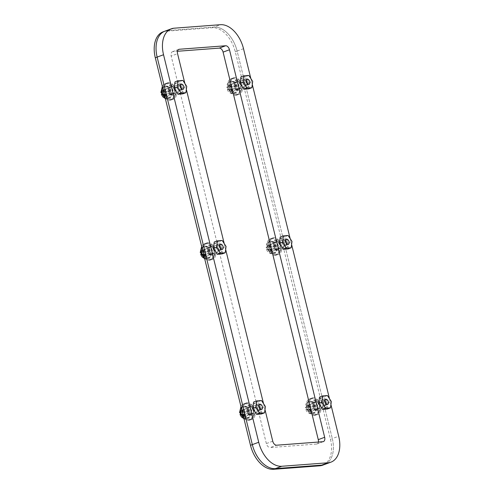 <?xml version="1.0" encoding="UTF-8"?>
<svg xmlns="http://www.w3.org/2000/svg" width="494" height="494" viewBox="0 0 494 494"><rect width="100%" height="100%" fill="white"/><g stroke="black" fill="none" stroke-linecap="round" stroke-linejoin="round"><path stroke-width="0.37" stroke-dasharray="2.47 1.85" d="M237.478 81.609A3.816 2.396 -110.2 0 1 240.739 84.777A3.816 2.396 -110.2 0 1 239.695 88.864A3.816 2.396 -110.2 0 1 239.281 88.957A3.816 2.396 -110.2 0 1 236.021 85.789A3.816 2.396 -110.2 0 1 237.058 81.701A3.816 2.396 -110.2 0 1 237.478 81.609M237.441 89.636A3.816 2.396 69.8 0 0 237.855 89.544A3.816 2.396 69.8 0 0 238.898 85.456A3.816 2.396 69.8 0 0 235.638 82.288A3.816 2.396 69.8 0 0 235.218 82.381A3.816 2.396 69.8 0 0 234.181 86.469A3.816 2.396 69.8 0 0 237.441 89.636M276.794 241.677A3.816 2.396 -110.2 0 1 280.055 244.839A3.816 2.396 -110.2 0 1 279.011 248.933A3.816 2.396 -110.2 0 1 278.597 249.019A3.816 2.396 -110.2 0 1 275.337 245.858A3.816 2.396 -110.2 0 1 276.374 241.764A3.816 2.396 -110.2 0 1 276.794 241.677M276.757 249.698A3.816 2.396 69.8 0 0 277.171 249.612A3.816 2.396 69.8 0 0 278.208 245.518A3.816 2.396 69.8 0 0 274.948 242.356A3.816 2.396 69.8 0 0 274.534 242.443A3.816 2.396 69.8 0 0 273.497 246.537A3.816 2.396 69.8 0 0 276.757 249.698M316.111 401.739A3.816 2.396 -110.2 0 1 319.371 404.907A3.816 2.396 -110.2 0 1 318.327 408.995A3.816 2.396 -110.2 0 1 317.914 409.088A3.816 2.396 -110.2 0 1 314.653 405.92A3.816 2.396 -110.2 0 1 315.691 401.832A3.816 2.396 -110.2 0 1 316.111 401.739M316.074 409.767A3.816 2.396 69.8 0 0 316.487 409.674A3.816 2.396 69.8 0 0 317.525 405.58A3.816 2.396 69.8 0 0 314.264 402.419A3.816 2.396 69.8 0 0 313.851 402.511A3.816 2.396 69.8 0 0 312.813 406.599A3.816 2.396 69.8 0 0 316.074 409.767M171.535 86.592A3.816 2.396 -110.2 0 1 174.796 89.754A3.816 2.396 -110.2 0 1 173.752 93.848A3.816 2.396 -110.2 0 1 173.338 93.934A3.816 2.396 -110.2 0 1 170.078 90.773A3.816 2.396 -110.2 0 1 171.115 86.678A3.816 2.396 -110.2 0 1 171.535 86.592M171.498 94.613A3.816 2.396 69.8 0 0 171.912 94.521A3.816 2.396 69.8 0 0 172.949 90.433A3.816 2.396 69.8 0 0 169.689 87.265A3.816 2.396 69.8 0 0 169.275 87.358A3.816 2.396 69.8 0 0 168.238 91.446A3.816 2.396 69.8 0 0 171.498 94.613M210.852 246.654A3.816 2.396 -110.2 0 1 214.112 249.816A3.816 2.396 -110.2 0 1 213.068 253.91A3.816 2.396 -110.2 0 1 212.655 254.002A3.816 2.396 -110.2 0 1 209.394 250.835A3.816 2.396 -110.2 0 1 210.432 246.747A3.816 2.396 -110.2 0 1 210.852 246.654M210.815 254.676A3.816 2.396 69.8 0 0 211.228 254.589A3.816 2.396 69.8 0 0 212.266 250.495A3.816 2.396 69.8 0 0 209.005 247.333A3.816 2.396 69.8 0 0 208.592 247.42A3.816 2.396 69.8 0 0 207.554 251.514A3.816 2.396 69.8 0 0 210.815 254.676M250.168 406.716A3.816 2.396 -110.2 0 1 253.428 409.884A3.816 2.396 -110.2 0 1 252.385 413.978A3.816 2.396 -110.2 0 1 251.971 414.065A3.816 2.396 -110.2 0 1 248.71 410.903A3.816 2.396 -110.2 0 1 249.748 406.809A3.816 2.396 -110.2 0 1 250.168 406.716M250.125 414.744A3.816 2.396 69.8 0 0 250.544 414.651A3.816 2.396 69.8 0 0 251.582 410.563A3.816 2.396 69.8 0 0 248.321 407.396A3.816 2.396 69.8 0 0 247.908 407.488A3.816 2.396 69.8 0 0 246.87 411.576A3.816 2.396 69.8 0 0 250.125 414.744M163.063 31.844A26.275 16.5 -110.2 0 1 165.935 31.227L212.229 27.732A26.275 16.5 -110.2 0 1 235.274 51.734L330.461 439.259A26.275 16.5 -110.2 0 1 322.699 465.187M174.172 28.195L167.775 30.548L214.069 27.053A26.275 16.5 -110.2 0 1 237.12 51.055L332.301 438.579A26.275 16.5 -110.2 0 1 324.539 464.508A26.275 16.5 69.8 0 0 332.301 438.579L338.699 436.227M247.543 410.656A5.483 3.446 69.8 0 0 252.947 415.54A5.483 3.446 69.8 0 0 254.571 410.125A5.483 3.446 69.8 0 0 249.161 405.247A5.483 3.446 69.8 0 0 247.543 410.656M253.941 408.303A5.483 3.446 69.8 0 0 259.344 413.182A5.483 3.446 69.8 0 0 260.968 407.772A5.483 3.446 69.8 0 0 255.559 402.894A5.483 3.446 69.8 0 0 253.941 408.303M208.227 250.594A5.483 3.446 69.8 0 0 213.636 255.472A5.483 3.446 69.8 0 0 215.254 250.063A5.483 3.446 69.8 0 0 209.845 245.185A5.483 3.446 69.8 0 0 208.227 250.594M214.624 248.241A5.483 3.446 69.8 0 0 220.028 253.119A5.483 3.446 69.8 0 0 221.652 247.71A5.483 3.446 69.8 0 0 216.242 242.832A5.483 3.446 69.8 0 0 214.624 248.241M274.17 245.617A5.483 3.446 69.8 0 0 279.579 250.495A5.483 3.446 69.8 0 0 281.197 245.086A5.483 3.446 69.8 0 0 275.788 240.208A5.483 3.446 69.8 0 0 274.17 245.617M280.567 243.258A5.483 3.446 69.8 0 0 285.97 248.142A5.483 3.446 69.8 0 0 287.594 242.733A5.483 3.446 69.8 0 0 282.185 237.849A5.483 3.446 69.8 0 0 280.567 243.258M313.486 405.679A5.483 3.446 69.8 0 0 318.896 410.557A5.483 3.446 69.8 0 0 320.513 405.148A5.483 3.446 69.8 0 0 315.104 400.27A5.483 3.446 69.8 0 0 313.486 405.679M319.884 403.326A5.483 3.446 69.8 0 0 325.287 408.205A5.483 3.446 69.8 0 0 326.911 402.795A5.483 3.446 69.8 0 0 321.501 397.917A5.483 3.446 69.8 0 0 319.884 403.326M234.854 85.548A5.483 3.446 69.8 0 0 240.263 90.427A5.483 3.446 69.8 0 0 241.881 85.017A5.483 3.446 69.8 0 0 236.472 80.139A5.483 3.446 69.8 0 0 234.854 85.548M241.251 83.196A5.483 3.446 69.8 0 0 246.654 88.074A5.483 3.446 69.8 0 0 248.278 82.665A5.483 3.446 69.8 0 0 242.869 77.786A5.483 3.446 69.8 0 0 241.251 83.196M168.911 90.526A5.483 3.446 69.8 0 0 174.32 95.41A5.483 3.446 69.8 0 0 175.938 90.001A5.483 3.446 69.8 0 0 170.529 85.116A5.483 3.446 69.8 0 0 168.911 90.526M175.308 88.173A5.483 3.446 69.8 0 0 180.711 93.051A5.483 3.446 69.8 0 0 182.335 87.642A5.483 3.446 69.8 0 0 176.926 82.764A5.483 3.446 69.8 0 0 175.308 88.173M184.904 83.529L186.343 89.395M224.22 243.598L225.659 249.464M263.537 403.66L264.975 409.526M250.847 78.552L252.286 84.418M290.163 238.614L291.602 244.481M329.479 398.683L330.918 404.549M178.433 49.591L172.949 51.611L177.476 51.271M322.897 441.71L316.5 444.063A4.378 2.748 69.8 0 0 316.975 443.964A4.378 2.748 69.8 0 0 318.364 442.056M316.5 444.063L270.199 447.564L276.597 445.205M272.756 441.204L266.359 443.563A4.378 2.748 69.8 0 0 270.199 447.564M266.359 443.563L171.177 56.032L177.568 53.679M172.949 51.611A4.378 2.748 69.8 0 0 172.468 51.716A4.378 2.748 69.8 0 0 171.177 56.032M164.91 31.165A26.275 16.5 69.8 0 1 167.775 30.548L214.069 27.053L220.466 24.7M235.274 51.734L237.12 51.055L332.301 438.579L330.461 439.259M243.511 48.702L237.12 51.055A26.275 16.5 69.8 0 0 214.069 27.053L212.229 27.732M234.539 90.322A3.458 2.174 69.8 0 0 234.916 90.241A3.458 2.174 69.8 0 0 235.86 86.536A3.458 2.174 69.8 0 0 232.909 83.671A3.458 2.174 69.8 0 0 232.526 83.752A3.458 2.174 69.8 0 0 231.587 87.457A3.458 2.174 69.8 0 0 234.539 90.322M237.355 89.291A3.458 2.174 69.8 0 0 237.731 89.21A3.458 2.174 69.8 0 0 238.676 85.499A3.458 2.174 69.8 0 0 235.718 82.634A3.458 2.174 69.8 0 0 235.342 82.714A3.458 2.174 69.8 0 0 234.403 86.419A3.458 2.174 69.8 0 0 237.355 89.291M238.583 94.286A8.651 5.434 -110.2 0 1 231.192 87.111A8.651 5.434 -110.2 0 1 233.551 77.842A8.651 5.434 -110.2 0 1 234.496 77.638A8.651 5.434 -110.2 0 1 241.881 84.807A8.651 5.434 -110.2 0 1 239.528 94.082A8.651 5.434 -110.2 0 1 238.583 94.286M233.125 78.145A8.651 5.434 69.8 0 0 232.18 78.342A8.651 5.434 69.8 0 0 229.827 87.617A8.651 5.434 69.8 0 0 237.213 94.786A8.651 5.434 69.8 0 0 238.157 94.582A8.651 5.434 69.8 0 0 240.51 85.314A8.651 5.434 69.8 0 0 233.125 78.145M237.139 94.817A8.651 5.434 -110.2 0 1 229.747 87.648A8.651 5.434 -110.2 0 1 232.106 78.373A8.651 5.434 -110.2 0 1 233.044 78.169A8.651 5.434 -110.2 0 1 240.436 85.338A8.651 5.434 -110.2 0 1 238.083 94.613A8.651 5.434 -110.2 0 1 237.139 94.817M235.768 95.317A8.651 5.434 -110.2 0 1 228.382 88.148A8.651 5.434 -110.2 0 1 230.735 78.879A8.651 5.434 -110.2 0 1 231.68 78.676A8.651 5.434 -110.2 0 1 239.065 85.845A8.651 5.434 -110.2 0 1 236.712 95.12A8.651 5.434 -110.2 0 1 235.768 95.317M233.149 78.243A8.546 5.366 69.8 0 0 232.217 78.441A8.546 5.366 69.8 0 0 229.889 87.605A8.546 5.366 69.8 0 0 237.188 94.687A8.546 5.366 69.8 0 0 238.12 94.484A8.546 5.366 69.8 0 0 240.448 85.326A8.546 5.366 69.8 0 0 233.149 78.243M233.069 78.268A8.546 5.366 69.8 0 0 232.137 78.472A8.546 5.366 69.8 0 0 229.815 87.629A8.546 5.366 69.8 0 0 237.114 94.718A8.546 5.366 69.8 0 0 238.046 94.515A8.546 5.366 69.8 0 0 240.368 85.357A8.546 5.366 69.8 0 0 233.069 78.268M273.855 250.39A3.458 2.174 69.8 0 0 274.232 250.31A3.458 2.174 69.8 0 0 275.177 246.599A3.458 2.174 69.8 0 0 272.219 243.733A3.458 2.174 69.8 0 0 271.842 243.814A3.458 2.174 69.8 0 0 270.903 247.525A3.458 2.174 69.8 0 0 273.855 250.39M276.671 249.353A3.458 2.174 69.8 0 0 277.048 249.272A3.458 2.174 69.8 0 0 277.992 245.567A3.458 2.174 69.8 0 0 275.034 242.696A3.458 2.174 69.8 0 0 274.658 242.782A3.458 2.174 69.8 0 0 273.719 246.487A3.458 2.174 69.8 0 0 276.671 249.353M277.9 254.348A8.651 5.434 -110.2 0 1 270.508 247.179A8.651 5.434 -110.2 0 1 272.867 237.904A8.651 5.434 -110.2 0 1 273.806 237.7A8.651 5.434 -110.2 0 1 281.197 244.876A8.651 5.434 -110.2 0 1 278.838 254.144A8.651 5.434 -110.2 0 1 277.9 254.348M272.441 238.207A8.651 5.434 69.8 0 0 271.496 238.411A8.651 5.434 69.8 0 0 269.144 247.685A8.651 5.434 69.8 0 0 276.529 254.855A8.651 5.434 69.8 0 0 277.474 254.651A8.651 5.434 69.8 0 0 279.826 245.376A8.651 5.434 69.8 0 0 272.441 238.207M276.455 254.879A8.651 5.434 -110.2 0 1 269.063 247.71A8.651 5.434 -110.2 0 1 271.422 238.441A8.651 5.434 -110.2 0 1 272.361 238.238A8.651 5.434 -110.2 0 1 279.752 245.407A8.651 5.434 -110.2 0 1 277.393 254.676A8.651 5.434 -110.2 0 1 276.455 254.879M275.084 255.386A8.651 5.434 -110.2 0 1 267.692 248.216A8.651 5.434 -110.2 0 1 270.051 238.942A8.651 5.434 -110.2 0 1 270.996 238.738A8.651 5.434 -110.2 0 1 278.381 245.907A8.651 5.434 -110.2 0 1 276.029 255.182A8.651 5.434 -110.2 0 1 275.084 255.386M272.466 238.306A8.546 5.366 69.8 0 0 271.533 238.509A8.546 5.366 69.8 0 0 269.205 247.667A8.546 5.366 69.8 0 0 276.504 254.75A8.546 5.366 69.8 0 0 277.437 254.552A8.546 5.366 69.8 0 0 279.765 245.394A8.546 5.366 69.8 0 0 272.466 238.306M272.385 238.336A8.546 5.366 69.8 0 0 271.453 238.534A8.546 5.366 69.8 0 0 269.131 247.698A8.546 5.366 69.8 0 0 276.43 254.781A8.546 5.366 69.8 0 0 277.362 254.577A8.546 5.366 69.8 0 0 279.684 245.419A8.546 5.366 69.8 0 0 272.385 238.336M313.171 410.452A3.458 2.174 69.8 0 0 313.548 410.372A3.458 2.174 69.8 0 0 314.493 406.667A3.458 2.174 69.8 0 0 311.535 403.802A3.458 2.174 69.8 0 0 311.158 403.882A3.458 2.174 69.8 0 0 310.22 407.587A3.458 2.174 69.8 0 0 313.171 410.452M315.987 409.421A3.458 2.174 69.8 0 0 316.364 409.341A3.458 2.174 69.8 0 0 317.302 405.63A3.458 2.174 69.8 0 0 314.351 402.764A3.458 2.174 69.8 0 0 313.974 402.845A3.458 2.174 69.8 0 0 313.035 406.55A3.458 2.174 69.8 0 0 315.987 409.421M317.216 414.417A8.651 5.434 -110.2 0 1 309.824 407.241A8.651 5.434 -110.2 0 1 312.183 397.973A8.651 5.434 -110.2 0 1 313.122 397.769A8.651 5.434 -110.2 0 1 320.513 404.938A8.651 5.434 -110.2 0 1 318.155 414.213A8.651 5.434 -110.2 0 1 317.216 414.417M311.757 398.269A8.651 5.434 69.8 0 0 310.812 398.473A8.651 5.434 69.8 0 0 308.454 407.748A8.651 5.434 69.8 0 0 315.845 414.917A8.651 5.434 69.8 0 0 316.79 414.713A8.651 5.434 69.8 0 0 319.143 405.444A8.651 5.434 69.8 0 0 311.757 398.269M315.765 414.948A8.651 5.434 -110.2 0 1 308.38 407.778A8.651 5.434 -110.2 0 1 310.732 398.504A8.651 5.434 -110.2 0 1 311.677 398.3A8.651 5.434 -110.2 0 1 319.068 405.469A8.651 5.434 -110.2 0 1 316.71 414.744A8.651 5.434 -110.2 0 1 315.765 414.948M314.4 415.448A8.651 5.434 -110.2 0 1 307.009 408.279A8.651 5.434 -110.2 0 1 309.368 399.01A8.651 5.434 -110.2 0 1 310.312 398.806A8.651 5.434 -110.2 0 1 317.698 405.975A8.651 5.434 -110.2 0 1 315.345 415.244A8.651 5.434 -110.2 0 1 314.4 415.448M311.782 398.374A8.546 5.366 69.8 0 0 310.85 398.572A8.546 5.366 69.8 0 0 308.522 407.735A8.546 5.366 69.8 0 0 315.82 414.818A8.546 5.366 69.8 0 0 316.753 414.614A8.546 5.366 69.8 0 0 319.081 405.457A8.546 5.366 69.8 0 0 311.782 398.374M311.702 398.399A8.546 5.366 69.8 0 0 310.769 398.602A8.546 5.366 69.8 0 0 308.447 407.76A8.546 5.366 69.8 0 0 315.74 414.843A8.546 5.366 69.8 0 0 316.673 414.645A8.546 5.366 69.8 0 0 319.001 405.488A8.546 5.366 69.8 0 0 311.702 398.399M168.596 95.305A3.458 2.174 69.8 0 0 168.973 95.225A3.458 2.174 69.8 0 0 169.917 91.513A3.458 2.174 69.8 0 0 166.96 88.648A3.458 2.174 69.8 0 0 166.583 88.729A3.458 2.174 69.8 0 0 165.644 92.434A3.458 2.174 69.8 0 0 168.596 95.305M171.412 94.268A3.458 2.174 69.8 0 0 171.788 94.187A3.458 2.174 69.8 0 0 172.733 90.482A3.458 2.174 69.8 0 0 169.775 87.611A3.458 2.174 69.8 0 0 169.399 87.691A3.458 2.174 69.8 0 0 168.46 91.402A3.458 2.174 69.8 0 0 171.412 94.268M172.641 99.263A8.651 5.434 -110.2 0 1 165.249 92.094A8.651 5.434 -110.2 0 1 167.608 82.819A8.651 5.434 -110.2 0 1 168.547 82.615A8.651 5.434 -110.2 0 1 175.938 89.791A8.651 5.434 -110.2 0 1 173.579 99.059A8.651 5.434 -110.2 0 1 172.641 99.263M167.182 83.122A8.651 5.434 69.8 0 0 166.237 83.325A8.651 5.434 69.8 0 0 163.885 92.594A8.651 5.434 69.8 0 0 171.27 99.769A8.651 5.434 69.8 0 0 172.215 99.566A8.651 5.434 69.8 0 0 174.567 90.291A8.651 5.434 69.8 0 0 167.182 83.122M163.341 90.507A8.651 5.434 -110.2 0 1 166.163 83.35A8.651 5.434 -110.2 0 1 167.102 83.146A8.651 5.434 -110.2 0 1 174.493 90.322A8.651 5.434 -110.2 0 1 172.134 99.59A8.651 5.434 -110.2 0 1 171.196 99.794A8.651 5.434 -110.2 0 1 164.02 93.267M162.359 86.518A8.651 5.434 -110.2 0 1 164.792 83.857A8.651 5.434 -110.2 0 1 165.737 83.653A8.651 5.434 -110.2 0 1 173.122 90.822A8.651 5.434 -110.2 0 1 170.77 100.097A8.651 5.434 -110.2 0 1 169.825 100.301A8.651 5.434 -110.2 0 1 165.187 98.034M167.207 83.22A8.546 5.366 69.8 0 0 166.274 83.424A8.546 5.366 69.8 0 0 163.946 92.582A8.546 5.366 69.8 0 0 171.245 99.665A8.546 5.366 69.8 0 0 172.178 99.467A8.546 5.366 69.8 0 0 174.506 90.303A8.546 5.366 69.8 0 0 167.207 83.22M163.798 92.366A8.546 5.366 69.8 0 0 171.171 99.695A8.546 5.366 69.8 0 0 172.103 99.492A8.546 5.366 69.8 0 0 174.425 90.334A8.546 5.366 69.8 0 0 167.126 83.251A8.546 5.366 69.8 0 0 166.194 83.449A8.546 5.366 69.8 0 0 163.563 91.402M207.912 255.367A3.458 2.174 69.8 0 0 208.289 255.287A3.458 2.174 69.8 0 0 209.234 251.582A3.458 2.174 69.8 0 0 206.276 248.71A3.458 2.174 69.8 0 0 205.899 248.797A3.458 2.174 69.8 0 0 204.961 252.502A3.458 2.174 69.8 0 0 207.912 255.367M210.728 254.336A3.458 2.174 69.8 0 0 211.105 254.249A3.458 2.174 69.8 0 0 212.043 250.544A3.458 2.174 69.8 0 0 209.092 247.679A3.458 2.174 69.8 0 0 208.715 247.76A3.458 2.174 69.8 0 0 207.77 251.465A3.458 2.174 69.8 0 0 210.728 254.336M211.957 259.331A8.651 5.434 -110.2 0 1 204.565 252.156A8.651 5.434 -110.2 0 1 206.924 242.887A8.651 5.434 -110.2 0 1 207.863 242.684A8.651 5.434 -110.2 0 1 215.254 249.853A8.651 5.434 -110.2 0 1 212.895 259.128A8.651 5.434 -110.2 0 1 211.957 259.331M206.498 243.184A8.651 5.434 69.8 0 0 205.553 243.388A8.651 5.434 69.8 0 0 203.195 252.662A8.651 5.434 69.8 0 0 210.586 259.832A8.651 5.434 69.8 0 0 211.531 259.628A8.651 5.434 69.8 0 0 213.883 250.359A8.651 5.434 69.8 0 0 206.498 243.184M202.657 250.569A8.651 5.434 -110.2 0 1 205.473 243.419A8.651 5.434 -110.2 0 1 206.418 243.215A8.651 5.434 -110.2 0 1 213.809 250.384A8.651 5.434 -110.2 0 1 211.451 259.659A8.651 5.434 -110.2 0 1 210.506 259.863A8.651 5.434 -110.2 0 1 203.337 253.329M201.676 246.586A8.651 5.434 -110.2 0 1 204.108 243.919A8.651 5.434 -110.2 0 1 205.053 243.715A8.651 5.434 -110.2 0 1 212.439 250.89A8.651 5.434 -110.2 0 1 210.086 260.159A8.651 5.434 -110.2 0 1 209.141 260.363A8.651 5.434 -110.2 0 1 204.504 258.103M206.523 243.289A8.546 5.366 69.8 0 0 205.59 243.486A8.546 5.366 69.8 0 0 203.262 252.65A8.546 5.366 69.8 0 0 210.561 259.733A8.546 5.366 69.8 0 0 211.494 259.529A8.546 5.366 69.8 0 0 213.822 250.372A8.546 5.366 69.8 0 0 206.523 243.289M203.114 252.428A8.546 5.366 69.8 0 0 210.481 259.758A8.546 5.366 69.8 0 0 211.413 259.56A8.546 5.366 69.8 0 0 213.741 250.396A8.546 5.366 69.8 0 0 206.443 243.314A8.546 5.366 69.8 0 0 205.51 243.517A8.546 5.366 69.8 0 0 202.88 251.471M247.228 415.435A3.458 2.174 69.8 0 0 247.605 415.355A3.458 2.174 69.8 0 0 248.55 411.644A3.458 2.174 69.8 0 0 245.592 408.779A3.458 2.174 69.8 0 0 245.215 408.859A3.458 2.174 69.8 0 0 244.277 412.564A3.458 2.174 69.8 0 0 247.228 415.435M250.044 414.398A3.458 2.174 69.8 0 0 250.421 414.318A3.458 2.174 69.8 0 0 251.36 410.607A3.458 2.174 69.8 0 0 248.408 407.741A3.458 2.174 69.8 0 0 248.031 407.822A3.458 2.174 69.8 0 0 247.086 411.533A3.458 2.174 69.8 0 0 250.044 414.398M251.267 419.394A8.651 5.434 -110.2 0 1 243.882 412.224A8.651 5.434 -110.2 0 1 246.234 402.95A8.651 5.434 -110.2 0 1 247.179 402.746A8.651 5.434 -110.2 0 1 254.571 409.915A8.651 5.434 -110.2 0 1 252.212 419.19A8.651 5.434 -110.2 0 1 251.267 419.394M245.814 403.252A8.651 5.434 69.8 0 0 244.87 403.456A8.651 5.434 69.8 0 0 242.511 412.725A8.651 5.434 69.8 0 0 249.902 419.9A8.651 5.434 69.8 0 0 250.847 419.696A8.651 5.434 69.8 0 0 253.2 410.421A8.651 5.434 69.8 0 0 245.814 403.252M241.974 410.638A8.651 5.434 -110.2 0 1 244.789 403.481A8.651 5.434 -110.2 0 1 245.734 403.277A8.651 5.434 -110.2 0 1 253.126 410.452A8.651 5.434 -110.2 0 1 250.767 419.721A8.651 5.434 -110.2 0 1 249.822 419.925A8.651 5.434 -110.2 0 1 242.653 413.398M240.992 406.648A8.651 5.434 -110.2 0 1 243.425 403.987A8.651 5.434 -110.2 0 1 244.369 403.783A8.651 5.434 -110.2 0 1 251.755 410.952A8.651 5.434 -110.2 0 1 249.402 420.227A8.651 5.434 -110.2 0 1 248.457 420.431A8.651 5.434 -110.2 0 1 243.82 418.165M245.839 403.351A8.546 5.366 69.8 0 0 244.907 403.555A8.546 5.366 69.8 0 0 242.579 412.712A8.546 5.366 69.8 0 0 249.878 419.795A8.546 5.366 69.8 0 0 250.81 419.597A8.546 5.366 69.8 0 0 253.138 410.434A8.546 5.366 69.8 0 0 245.839 403.351M242.431 412.496A8.546 5.366 69.8 0 0 249.797 419.826A8.546 5.366 69.8 0 0 250.73 419.622A8.546 5.366 69.8 0 0 253.058 410.465A8.546 5.366 69.8 0 0 245.759 403.382A8.546 5.366 69.8 0 0 244.826 403.579A8.546 5.366 69.8 0 0 242.196 411.533M230.661 91.569L231.34 91.513L232.124 89.272L235.78 88.506A6.305 3.958 69.8 0 0 235.286 86.487L231.624 87.247L229.784 85.196L228.438 85.301L227.648 87.549C226.709 87.605 226.598 87.45 227.314 87.086A6.305 3.958 69.8 0 0 227.814 89.111C227.092 89.47 227.203 89.624 228.148 89.568L229.994 91.618L230.661 91.569M232.94 83.795A3.328 2.087 69.8 0 0 232.575 83.875A3.328 2.087 69.8 0 0 231.667 87.438A3.328 2.087 69.8 0 0 234.508 90.198A3.328 2.087 69.8 0 0 234.872 90.118A3.328 2.087 69.8 0 0 235.78 86.555A3.328 2.087 69.8 0 0 232.94 83.795M227.648 87.549C226.709 87.605 226.598 87.45 227.314 87.086L230.624 86.839L227.648 87.549M227.814 89.111C227.092 89.47 227.203 89.624 228.148 89.568L231.124 88.858L227.814 89.111M228.438 85.301L231.445 84.585L229.784 85.196M229.827 85.376L230.309 87.345L231.624 87.247M230.309 87.345L231.976 86.734L235.286 86.487M235.78 88.506L232.47 88.759L230.809 89.371L232.124 89.272M230.809 89.371L231.291 91.341M231.34 91.513L233.001 90.908L231.649 91.007L229.994 91.618M229.945 91.446L229.463 89.47M228.963 87.45L228.481 85.474M231.445 84.585L231.976 86.734M230.624 86.839L230.099 84.69M233.001 90.908L232.47 88.759M231.124 88.858L231.649 91.007M269.977 251.631L270.656 251.582L271.441 249.334L275.096 248.575A6.305 3.958 69.8 0 0 274.602 246.549L270.94 247.315L269.1 245.265L267.754 245.364L266.964 247.611C266.025 247.673 265.914 247.519 266.63 247.154A6.305 3.958 69.8 0 0 267.131 249.174C266.408 249.538 266.519 249.692 267.464 249.637L269.31 251.681L269.977 251.631M272.25 243.863A3.328 2.087 69.8 0 0 271.891 243.937A3.328 2.087 69.8 0 0 270.984 247.506A3.328 2.087 69.8 0 0 273.824 250.26A3.328 2.087 69.8 0 0 274.189 250.186A3.328 2.087 69.8 0 0 275.096 246.617A3.328 2.087 69.8 0 0 272.25 243.863M266.964 247.611C266.025 247.673 265.914 247.519 266.63 247.154L269.94 246.901L266.964 247.611M267.131 249.174C266.408 249.538 266.519 249.692 267.464 249.637L270.44 248.927L267.131 249.174M267.754 245.364L270.761 244.654L269.1 245.265M269.144 245.438L269.625 247.414L270.94 247.315M269.625 247.414L271.292 246.802L274.602 246.549M275.096 248.575L271.786 248.822L270.125 249.433L271.441 249.334M270.125 249.433L270.607 251.409M270.656 251.582L272.311 250.971L270.965 251.069L269.31 251.681M269.261 251.508L268.779 249.538M268.279 247.513L267.797 245.543M270.761 244.654L271.292 246.802M269.94 246.901L269.415 244.752M272.311 250.971L271.786 248.822M270.44 248.927L270.965 251.069M309.293 411.7L309.973 411.644L310.757 409.403L314.412 408.637A6.305 3.958 69.8 0 0 313.918 406.618L310.257 407.377L308.417 405.327L307.07 405.432L306.28 407.68C305.341 407.735 305.23 407.581 305.947 407.217A6.305 3.958 69.8 0 0 306.447 409.242C305.724 409.6 305.835 409.754 306.78 409.699L308.62 411.749L309.293 411.7M311.566 403.925A3.328 2.087 69.8 0 0 311.208 404.006A3.328 2.087 69.8 0 0 310.3 407.569A3.328 2.087 69.8 0 0 313.14 410.329A3.328 2.087 69.8 0 0 313.505 410.248A3.328 2.087 69.8 0 0 314.412 406.686A3.328 2.087 69.8 0 0 311.566 403.925M306.28 407.68C305.341 407.735 305.23 407.581 305.947 407.217L309.256 406.97L306.28 407.68M306.447 409.242C305.724 409.6 305.835 409.754 306.78 409.699L309.757 408.989L306.447 409.242M307.07 405.432L310.078 404.716L308.417 405.327M308.46 405.506L308.941 407.476L310.257 407.377M308.941 407.476L310.603 406.865L313.918 406.618M314.412 408.637L311.103 408.89L309.442 409.501L310.757 409.403M309.442 409.501L309.923 411.471M309.973 411.644L311.628 411.033L308.62 411.749M308.577 411.576L308.089 409.6M307.595 407.581L307.114 405.605M310.078 404.716L310.603 406.865M309.256 406.97L308.731 404.821M311.628 411.033L311.103 408.89M309.757 408.989L310.281 411.138M164.002 96.423L163.52 94.453L165.181 93.835L161.871 94.088C161.149 94.453 161.26 94.607 162.205 94.552L164.051 96.596L165.397 96.497L166.182 94.249L169.837 93.483A6.305 3.958 69.8 0 0 169.343 91.464L165.681 92.23L163.841 90.18L162.495 90.278L161.705 92.526C160.766 92.582 160.655 92.427 161.371 92.063L164.681 91.816L161.705 92.526M166.991 88.772A3.328 2.087 69.8 0 0 166.632 88.852A3.328 2.087 69.8 0 0 165.725 92.421A3.328 2.087 69.8 0 0 168.565 95.175A3.328 2.087 69.8 0 0 168.929 95.101A3.328 2.087 69.8 0 0 169.837 91.532A3.328 2.087 69.8 0 0 166.991 88.772M162.495 90.278L164.156 89.667L165.502 89.568L163.841 90.18M163.885 90.353L164.366 92.329L165.681 92.23M164.366 92.329L166.033 91.717L169.343 91.464M169.837 93.483L166.527 93.737L164.866 94.348L166.182 94.249M164.866 94.348L165.348 96.324M165.397 96.497L167.052 95.885L164.051 96.596M163.52 94.453L162.205 94.552M163.02 92.427L162.538 90.458M165.502 89.568L166.033 91.717M164.681 91.816L164.156 89.667M167.052 95.885L166.527 93.737M165.181 93.835L165.706 95.984M203.318 256.491L202.83 254.515L204.497 253.904L201.188 254.151C200.465 254.515 200.576 254.669 201.521 254.614L203.361 256.664L204.714 256.559L205.498 254.311L209.153 253.552A6.305 3.958 69.8 0 0 208.659 251.532L204.998 252.292L203.158 250.242L201.811 250.341L201.021 252.595C200.082 252.65 199.971 252.496 200.688 252.131L203.997 251.878L201.021 252.595M206.307 248.84A3.328 2.087 69.8 0 0 205.949 248.92A3.328 2.087 69.8 0 0 205.041 252.483A3.328 2.087 69.8 0 0 207.881 255.244A3.328 2.087 69.8 0 0 208.246 255.163A3.328 2.087 69.8 0 0 209.153 251.6A3.328 2.087 69.8 0 0 206.307 248.84M201.811 250.341L204.819 249.631L203.158 250.242M203.201 250.421L203.682 252.391L204.998 252.292M203.682 252.391L205.343 251.779L208.659 251.532M209.153 253.552L205.844 253.799L204.183 254.416L205.498 254.311M204.183 254.416L204.664 256.386M204.714 256.559L206.369 255.948L203.361 256.664M202.83 254.515L201.521 254.614M202.336 252.496L201.855 250.52M204.819 249.631L205.343 251.779M203.997 251.878L203.472 249.736M206.369 255.948L205.844 253.799M204.497 253.904L205.022 256.053M242.634 416.553L242.146 414.577L243.814 413.966L240.504 414.219C239.781 414.583 239.893 414.738 240.831 414.682L242.678 416.726L244.03 416.627L244.808 414.38L248.47 413.614A6.305 3.958 69.8 0 0 247.976 411.595L244.314 412.354L242.474 410.304L241.128 410.409L240.337 412.657C239.399 412.712 239.287 412.558 240.004 412.194L243.314 411.947L240.337 412.657M245.623 408.902A3.328 2.087 69.8 0 0 245.265 408.983A3.328 2.087 69.8 0 0 244.357 412.552A3.328 2.087 69.8 0 0 247.198 415.306A3.328 2.087 69.8 0 0 247.562 415.232A3.328 2.087 69.8 0 0 248.47 411.663A3.328 2.087 69.8 0 0 245.623 408.902M241.128 410.409L242.789 409.798L244.135 409.699L242.474 410.304M242.517 410.483L242.999 412.459L244.314 412.354M242.999 412.459L244.66 411.842L247.976 411.595M248.47 413.614L245.16 413.867L243.499 414.478L244.808 414.38M243.499 414.478L243.98 416.454M244.03 416.627L245.685 416.016L242.678 416.726M242.146 414.577L240.831 414.682M241.652 412.558L241.165 410.582M244.135 409.699L244.66 411.842M243.314 411.947L242.789 409.798M245.685 416.016L245.16 413.867M243.814 413.966L244.339 416.115M243.011 83.06A2.736 1.717 -110.2 0 1 243.82 80.361A2.736 1.717 -110.2 0 1 246.518 82.801A2.736 1.717 -110.2 0 1 245.709 85.499A2.736 1.717 -110.2 0 1 243.011 83.06M248.643 88.901L249.495 82.572L245.617 76.601L240.881 76.959M248.815 75.428L245.617 76.601M249.495 82.572L252.693 81.399M282.327 243.128A2.736 1.717 -110.2 0 1 283.136 240.43A2.736 1.717 -110.2 0 1 285.835 242.863A2.736 1.717 -110.2 0 1 285.026 245.561A2.736 1.717 -110.2 0 1 282.327 243.128M287.959 248.964L288.811 242.64L284.933 236.669L280.197 237.027M288.132 235.49L284.933 236.669M288.811 242.64L292.01 241.461M321.643 403.19A2.736 1.717 -110.2 0 1 322.452 400.492A2.736 1.717 -110.2 0 1 325.151 402.931A2.736 1.717 -110.2 0 1 324.342 405.63A2.736 1.717 -110.2 0 1 321.643 403.19M327.275 409.032L328.127 402.703L324.249 396.731L319.513 397.09M327.448 395.558L324.249 396.731M328.127 402.703L331.326 401.529M177.068 88.043A2.736 1.717 -110.2 0 1 177.877 85.345A2.736 1.717 -110.2 0 1 180.576 87.778A2.736 1.717 -110.2 0 1 179.767 90.476A2.736 1.717 -110.2 0 1 177.068 88.043M182.7 93.879L183.552 87.549L179.674 81.578L174.938 81.936M182.873 80.405L179.674 81.578M183.552 87.549L186.751 86.376M216.384 248.105A2.736 1.717 -110.2 0 1 217.193 245.407A2.736 1.717 -110.2 0 1 219.892 247.84A2.736 1.717 -110.2 0 1 219.083 250.544A2.736 1.717 -110.2 0 1 216.384 248.105M222.016 253.947L222.868 247.618L218.99 241.646L214.254 242.004M222.189 240.467L218.99 241.646M222.868 247.618L226.067 246.438M255.701 408.174A2.736 1.717 -110.2 0 1 256.51 405.469A2.736 1.717 -110.2 0 1 259.208 407.908A2.736 1.717 -110.2 0 1 258.399 410.607A2.736 1.717 -110.2 0 1 255.701 408.174M261.332 414.009L262.184 407.68L258.306 401.708L253.57 402.067M261.505 400.535L258.306 401.708M262.184 407.68L265.383 406.506M167.775 30.548L165.935 31.227M244.45 79.559A3.328 2.087 -110.2 0 1 247.29 82.319A3.328 2.087 -110.2 0 1 246.383 85.882A3.328 2.087 -110.2 0 1 246.024 85.962A3.328 2.087 -110.2 0 1 243.178 83.202A3.328 2.087 -110.2 0 1 244.085 79.639A3.328 2.087 -110.2 0 1 244.45 79.559M247.451 83.955L246.457 84.882C244.796 85.863 243.221 79.466 245.296 80.164L246.142 80.411M232.452 81.825C234.008 81.405 235.582 83.048 237.169 86.734C237.423 90.532 236.694 92.341 234.996 92.168C233.434 92.588 231.865 90.952 230.278 87.259C230.025 83.461 230.754 81.652 232.452 81.825M234.477 93.465A6.428 4.038 69.8 0 0 235.175 93.31A6.428 4.038 69.8 0 0 236.929 86.425A6.428 4.038 69.8 0 0 231.439 81.096A6.428 4.038 69.8 0 0 230.735 81.244A6.428 4.038 69.8 0 0 228.988 88.136A6.428 4.038 69.8 0 0 234.477 93.465M233.705 93.743A6.428 4.038 69.8 0 0 234.409 93.594A6.428 4.038 69.8 0 0 236.157 86.703A6.428 4.038 69.8 0 0 230.667 81.38A6.428 4.038 69.8 0 0 229.969 81.529A6.428 4.038 69.8 0 0 228.216 88.42A6.428 4.038 69.8 0 0 233.705 93.743M283.766 239.627A3.328 2.087 -110.2 0 1 286.606 242.381A3.328 2.087 -110.2 0 1 285.699 245.95A3.328 2.087 -110.2 0 1 285.334 246.024A3.328 2.087 -110.2 0 1 282.494 243.27A3.328 2.087 -110.2 0 1 283.402 239.701A3.328 2.087 -110.2 0 1 283.766 239.627M286.767 244.024L285.773 244.95C284.112 245.926 282.537 239.534 284.612 240.232L285.458 240.479M271.768 241.887C273.324 241.473 274.899 243.11 276.486 246.802C276.739 250.594 276.01 252.403 274.312 252.236C272.75 252.65 271.181 251.014 269.594 247.321C269.341 243.53 270.07 241.72 271.768 241.887M273.793 253.527A6.428 4.038 69.8 0 0 274.491 253.379A6.428 4.038 69.8 0 0 276.239 246.487A6.428 4.038 69.8 0 0 270.755 241.158A6.428 4.038 69.8 0 0 270.051 241.313A6.428 4.038 69.8 0 0 268.304 248.198A6.428 4.038 69.8 0 0 273.793 253.527M273.021 253.811A6.428 4.038 69.8 0 0 273.725 253.657A6.428 4.038 69.8 0 0 275.473 246.772A6.428 4.038 69.8 0 0 269.983 241.443A6.428 4.038 69.8 0 0 269.286 241.597A6.428 4.038 69.8 0 0 267.532 248.482A6.428 4.038 69.8 0 0 273.021 253.811M323.082 399.689A3.328 2.087 -110.2 0 1 325.923 402.449A3.328 2.087 -110.2 0 1 325.015 406.012A3.328 2.087 -110.2 0 1 324.651 406.093A3.328 2.087 -110.2 0 1 321.81 403.332A3.328 2.087 -110.2 0 1 322.718 399.769A3.328 2.087 -110.2 0 1 323.082 399.689M326.083 404.086L325.083 405.012C323.428 405.994 321.853 399.597 323.928 400.294L324.774 400.541M311.084 401.955C312.64 401.536 314.215 403.172 315.802 406.865C316.055 410.662 315.326 412.471 313.628 412.299C312.066 412.718 310.498 411.082 308.911 407.389C308.657 403.592 309.38 401.783 311.084 401.955M313.103 413.595A6.428 4.038 69.8 0 0 313.807 413.441A6.428 4.038 69.8 0 0 315.555 406.556A6.428 4.038 69.8 0 0 310.071 401.227A6.428 4.038 69.8 0 0 309.368 401.375A6.428 4.038 69.8 0 0 307.62 408.266A6.428 4.038 69.8 0 0 313.103 413.595M312.338 413.873A6.428 4.038 69.8 0 0 313.042 413.725A6.428 4.038 69.8 0 0 314.789 406.834A6.428 4.038 69.8 0 0 309.3 401.511A6.428 4.038 69.8 0 0 308.602 401.659A6.428 4.038 69.8 0 0 306.848 408.55A6.428 4.038 69.8 0 0 312.338 413.873M178.507 84.536A3.328 2.087 -110.2 0 1 181.347 87.296A3.328 2.087 -110.2 0 1 180.44 90.865A3.328 2.087 -110.2 0 1 180.075 90.939A3.328 2.087 -110.2 0 1 177.235 88.185A3.328 2.087 -110.2 0 1 178.143 84.616A3.328 2.087 -110.2 0 1 178.507 84.536M181.508 88.939L180.508 89.865C178.853 90.84 177.278 84.449 179.353 85.147L180.199 85.388M166.509 86.802C168.065 86.388 169.64 88.025 171.227 91.717C171.48 95.509 170.751 97.318 169.053 97.151C167.491 97.565 165.922 95.929 164.335 92.236C164.082 88.445 164.811 86.635 166.509 86.802M168.534 98.442A6.428 4.038 69.8 0 0 169.232 98.294A6.428 4.038 69.8 0 0 170.98 91.402A6.428 4.038 69.8 0 0 165.496 86.073A6.428 4.038 69.8 0 0 164.792 86.228A6.428 4.038 69.8 0 0 163.045 93.113A6.428 4.038 69.8 0 0 168.534 98.442M164.551 97.281A6.428 4.038 69.8 0 0 167.762 98.726A6.428 4.038 69.8 0 0 168.466 98.572A6.428 4.038 69.8 0 0 170.214 91.686A6.428 4.038 69.8 0 0 164.724 86.357A6.428 4.038 69.8 0 0 164.027 86.506A6.428 4.038 69.8 0 0 161.884 90.032M217.823 244.604A3.328 2.087 -110.2 0 1 220.664 247.358A3.328 2.087 -110.2 0 1 219.756 250.927A3.328 2.087 -110.2 0 1 219.392 251.008A3.328 2.087 -110.2 0 1 216.551 248.247A3.328 2.087 -110.2 0 1 217.459 244.678A3.328 2.087 -110.2 0 1 217.823 244.604M220.824 249.001L219.824 249.927C218.169 250.909 216.594 244.511 218.669 245.209L219.515 245.456M205.825 246.87C207.381 246.45 208.956 248.087 210.543 251.779C210.796 255.571 210.067 257.386 208.369 257.213C206.807 257.633 205.238 255.991 203.652 252.298C203.398 248.507 204.121 246.697 205.825 246.87M207.844 258.504A6.428 4.038 69.8 0 0 208.548 258.356A6.428 4.038 69.8 0 0 210.296 251.465A6.428 4.038 69.8 0 0 204.812 246.142A6.428 4.038 69.8 0 0 204.108 246.29A6.428 4.038 69.8 0 0 202.361 253.181A6.428 4.038 69.8 0 0 207.844 258.504M203.868 257.343A6.428 4.038 69.8 0 0 207.079 258.788A6.428 4.038 69.8 0 0 207.783 258.64A6.428 4.038 69.8 0 0 209.53 251.749A6.428 4.038 69.8 0 0 204.041 246.42A6.428 4.038 69.8 0 0 203.343 246.574A6.428 4.038 69.8 0 0 201.2 250.094M257.139 404.666A3.328 2.087 -110.2 0 1 259.98 407.426A3.328 2.087 -110.2 0 1 259.072 410.989A3.328 2.087 -110.2 0 1 258.708 411.07A3.328 2.087 -110.2 0 1 255.867 408.31A3.328 2.087 -110.2 0 1 256.775 404.747A3.328 2.087 -110.2 0 1 257.139 404.666M260.134 409.069L259.14 409.995C257.479 410.971 255.911 404.58 257.985 405.278L258.831 405.518M245.141 406.933C246.697 406.519 248.272 408.155 249.859 411.848C250.106 415.639 249.384 417.449 247.679 417.276C246.123 417.696 244.555 416.059 242.968 412.367C242.715 408.575 243.437 406.76 245.141 406.933M247.161 418.572A6.428 4.038 69.8 0 0 247.864 418.418A6.428 4.038 69.8 0 0 249.612 411.533A6.428 4.038 69.8 0 0 244.122 406.204A6.428 4.038 69.8 0 0 243.425 406.358A6.428 4.038 69.8 0 0 241.677 413.243A6.428 4.038 69.8 0 0 247.161 418.572M243.184 417.411A6.428 4.038 69.8 0 0 246.395 418.856A6.428 4.038 69.8 0 0 247.099 418.702A6.428 4.038 69.8 0 0 248.846 411.817A6.428 4.038 69.8 0 0 243.357 406.488A6.428 4.038 69.8 0 0 242.659 406.636A6.428 4.038 69.8 0 0 240.516 410.162M237.855 89.544L239.695 88.864M277.171 249.612L279.011 248.933M316.487 409.674L318.327 408.995M171.912 94.521L173.752 93.848M211.228 254.589L213.068 253.91M250.544 414.651L252.385 413.978M235.218 82.381L237.058 81.701M274.534 242.443L276.374 241.764M313.851 402.511L315.691 401.832M169.275 87.358L171.115 86.678M208.592 247.42L210.432 246.747M247.908 407.488L249.748 406.809M259.344 413.182L252.947 415.54M220.028 253.119L213.636 255.472M285.97 248.142L279.579 250.495M325.287 408.205L318.896 410.557M246.654 88.074L240.263 90.427M180.711 93.051L174.32 95.41M323.372 441.611L316.975 443.964M178.865 49.357L172.468 51.716M255.559 402.894L249.161 405.247M216.242 242.832L209.845 245.185M282.185 237.849L275.788 240.208M321.501 397.917L315.104 400.27M242.869 77.786L236.472 80.139M176.926 82.764L170.529 85.116M237.731 89.21L234.916 90.241M233.551 77.842L232.18 78.342M232.106 78.373L230.735 78.879M235.342 82.714L232.526 83.752M239.528 94.082L238.157 94.582M238.083 94.613L236.712 95.12M277.048 249.272L274.232 250.31M272.867 237.904L271.496 238.411M271.422 238.441L270.051 238.942M274.658 242.782L271.842 243.814M278.838 254.144L277.474 254.651M277.393 254.676L276.029 255.182M316.364 409.341L313.548 410.372M312.183 397.973L310.812 398.473M310.732 398.504L309.368 399.01M313.974 402.845L311.158 403.882M318.155 414.213L316.79 414.713M316.71 414.744L315.345 415.244M171.788 94.187L168.973 95.225M167.608 82.819L166.237 83.325M166.163 83.35L164.792 83.857M169.399 87.691L166.583 88.729M173.579 99.059L172.215 99.566M172.134 99.59L170.77 100.097M211.105 254.249L208.289 255.287M206.924 242.887L205.553 243.388M205.473 243.419L204.108 243.919M208.715 247.76L205.899 248.797M212.895 259.128L211.531 259.628M211.451 259.659L210.086 260.159M250.421 414.318L247.605 415.355M246.234 402.95L244.87 403.456M244.789 403.481L243.425 403.987M248.031 407.822L245.215 408.859M252.212 419.19L250.847 419.696M250.767 419.721L249.402 420.227M234.872 90.118L246.383 85.882C248.575 84.807 248.346 80.003 244.592 79.528L232.575 83.875M227.345 89.482C228.043 92.02 229.994 93.477 233.199 93.854L235.175 93.31C240.492 91.057 236.218 80.096 231.606 81.059L229.969 81.529C227.734 83.146 227.32 82.165 226.845 87.444M274.189 250.186L285.699 245.95C287.891 244.876 287.662 240.065 283.908 239.596L271.891 243.937M266.661 249.544C267.359 252.088 269.31 253.546 272.515 253.922L274.491 253.379C279.802 251.125 275.535 240.158 270.922 241.121L269.286 241.597C267.05 243.215 266.637 242.227 266.161 247.513M313.505 410.248L325.015 406.012C327.201 404.938 326.979 400.134 323.224 399.658L311.208 404.006M305.977 409.612C306.675 412.15 308.627 413.608 311.831 413.984L313.807 413.441C319.118 411.187 314.851 400.226 310.238 401.19L308.602 401.659C306.366 403.277 305.953 402.295 305.477 407.575M168.929 95.101L180.44 90.865C182.632 89.791 182.403 84.98 178.649 84.505L166.632 88.852M165.323 98.572L167.256 98.837L169.232 98.294C174.543 96.04 170.276 85.073 165.663 86.036L164.027 86.506L161.976 88.031M208.246 255.163L219.756 250.927C221.942 249.853 221.72 245.049 217.965 244.573L205.949 248.92M204.639 258.64L206.572 258.899L208.548 258.356C213.859 256.102 209.592 245.141 204.979 246.105L203.343 246.574L201.293 248.099M247.562 415.232L259.072 410.989C261.258 409.921 261.036 405.111 257.275 404.635L245.265 408.983M243.956 418.702L245.889 418.968L247.864 418.418C253.175 416.17 248.908 405.204 244.295 406.167L242.659 406.636L240.609 408.161M247.019 79.188L243.82 80.361M248.908 84.32L245.709 85.499M286.335 239.25L283.136 240.43M288.224 244.388L285.026 245.561M325.645 399.319L322.452 400.492M327.541 404.45L324.342 405.63M181.076 84.165L177.877 85.345M182.965 89.303L179.767 90.476M220.386 244.227L217.193 245.407M222.281 249.365L219.083 250.544M259.702 404.296L256.51 405.469M261.592 409.427L258.399 410.607"/><path stroke-width="0.74" d="M330.918 404.549L338.699 436.227A26.275 16.5 -110.2 0 1 330.937 462.156L324.539 464.508A26.275 16.5 -110.2 0 1 321.674 465.126A26.275 16.5 69.8 0 0 324.539 464.508L322.699 465.187A26.275 16.5 -110.2 0 1 319.828 465.805L273.534 469.3A26.275 16.5 -110.2 0 1 250.489 445.298L155.301 57.773A26.275 16.5 -110.2 0 1 163.063 31.844L164.91 31.165A26.275 16.5 -110.2 0 1 167.775 30.548M319.828 465.805L321.674 465.126L275.374 468.621A26.275 16.5 -110.2 0 1 252.329 444.619L157.141 57.094A26.275 16.5 -110.2 0 1 164.91 31.165A26.275 16.5 69.8 0 0 157.141 57.094L163.539 54.741A26.275 16.5 -110.2 0 1 171.301 28.813A26.275 16.5 -110.2 0 1 174.172 28.195L220.466 24.7A26.275 16.5 -110.2 0 1 243.511 48.702L250.847 78.552M264.975 409.526L272.756 441.204A4.378 2.748 69.8 0 0 276.597 445.205L322.897 441.71A4.378 2.748 69.8 0 0 323.372 441.611A4.378 2.748 69.8 0 0 324.669 437.289L229.482 49.764A4.378 2.748 69.8 0 0 225.641 45.763L179.341 49.258A4.378 2.748 69.8 0 0 178.865 49.357A4.378 2.748 69.8 0 0 177.568 53.679L184.904 83.529M186.343 89.395L224.22 243.598M225.659 249.464L263.537 403.66M330.937 462.156A26.275 16.5 -110.2 0 1 328.065 462.773L281.771 466.268A26.275 16.5 -110.2 0 1 258.726 442.266L163.539 54.741M252.286 84.418L290.163 238.614M291.602 244.481L329.479 398.683M177.476 51.271L219.243 48.116L225.641 45.763M229.482 49.764L223.084 52.117A4.378 2.748 69.8 0 0 219.243 48.116M223.084 52.117L318.272 439.641L324.669 437.289M318.364 442.056A4.378 2.748 69.8 0 0 318.272 439.641M250.489 445.298L252.329 444.619L157.141 57.094L155.301 57.773M258.726 442.266L252.329 444.619A26.275 16.5 69.8 0 0 275.374 468.621L281.771 466.268M328.065 462.773L321.674 465.126L275.374 468.621L273.534 469.3M164.02 93.267A8.651 5.434 -110.2 0 1 163.341 90.507M165.187 98.034A8.651 5.434 -110.2 0 1 162.359 86.518M163.563 91.402A8.546 5.366 69.8 0 0 163.798 92.366M203.337 253.329A8.651 5.434 -110.2 0 1 202.657 250.569M204.504 258.103A8.651 5.434 -110.2 0 1 201.676 246.586M202.88 251.471A8.546 5.366 69.8 0 0 203.114 252.428M242.653 413.398A8.651 5.434 -110.2 0 1 241.974 410.638M243.82 418.165A8.651 5.434 -110.2 0 1 240.992 406.648M242.196 411.533A8.546 5.366 69.8 0 0 242.431 412.496M161.371 92.063C160.655 92.427 160.766 92.582 161.705 92.526C160.766 92.582 160.655 92.427 161.371 92.063A6.305 3.958 69.8 0 0 161.871 94.088C161.149 94.453 161.26 94.607 162.205 94.552M200.688 252.131C199.971 252.496 200.082 252.65 201.021 252.595C200.082 252.65 199.971 252.496 200.688 252.131A6.305 3.958 69.8 0 0 201.188 254.151C200.465 254.515 200.576 254.669 201.521 254.614M240.004 412.194C239.287 412.558 239.399 412.712 240.337 412.657C239.399 412.712 239.287 412.558 240.004 412.194A6.305 3.958 69.8 0 0 240.504 414.219C239.781 414.583 239.893 414.738 240.831 414.682M246.21 81.887A2.736 1.717 -110.2 0 1 247.019 79.188A2.736 1.717 -110.2 0 1 249.717 81.621A2.736 1.717 -110.2 0 1 248.908 84.32A2.736 1.717 -110.2 0 1 246.21 81.887M244.079 75.786L240.881 76.959L240.035 83.288L243.906 89.26L248.643 88.901L251.841 87.722L252.693 81.399L248.815 75.428L244.079 75.786L243.227 82.109L247.105 88.08L251.841 87.722M243.906 89.26L247.105 88.08M240.035 83.288L243.227 82.109M285.526 241.949A2.736 1.717 -110.2 0 1 286.335 239.25A2.736 1.717 -110.2 0 1 289.033 241.683A2.736 1.717 -110.2 0 1 288.224 244.388A2.736 1.717 -110.2 0 1 285.526 241.949M283.395 235.848L280.197 237.027L279.345 243.351L283.223 249.322L287.959 248.964L291.157 247.79L292.01 241.461L288.132 235.49L283.395 235.848L282.543 242.177L286.421 248.149L291.157 247.79M283.223 249.322L286.421 248.149M279.345 243.351L282.543 242.177M324.842 402.017A2.736 1.717 -110.2 0 1 325.645 399.319A2.736 1.717 -110.2 0 1 328.343 401.752A2.736 1.717 -110.2 0 1 327.541 404.45A2.736 1.717 -110.2 0 1 324.842 402.017M322.712 395.91L319.513 397.09L318.661 403.419L322.539 409.39L327.275 409.032L330.474 407.853L331.326 401.529L327.448 395.558L322.712 395.91L321.86 402.24L325.737 408.211L330.474 407.853M322.539 409.39L325.737 408.211M318.661 403.419L321.86 402.24M180.267 86.864A2.736 1.717 -110.2 0 1 181.076 84.165A2.736 1.717 -110.2 0 1 183.774 86.598A2.736 1.717 -110.2 0 1 182.965 89.303A2.736 1.717 -110.2 0 1 180.267 86.864M178.136 80.763L174.938 81.936L174.086 88.265L177.964 94.237L182.7 93.879L185.898 92.705L186.751 86.376L182.873 80.405L178.136 80.763L177.284 87.092L181.162 93.063L185.898 92.705M177.964 94.237L181.162 93.063M174.086 88.265L177.284 87.092M219.583 246.932A2.736 1.717 -110.2 0 1 220.386 244.227A2.736 1.717 -110.2 0 1 223.084 246.667A2.736 1.717 -110.2 0 1 222.281 249.365A2.736 1.717 -110.2 0 1 219.583 246.932M217.453 240.825L214.254 242.004L213.402 248.334L217.28 254.305L222.016 253.947L225.215 252.767L226.067 246.438L222.189 240.467L217.453 240.825L216.6 247.154L220.478 253.126L225.215 252.767M217.28 254.305L220.478 253.126M213.402 248.334L216.6 247.154M258.893 406.994A2.736 1.717 -110.2 0 1 259.702 404.296A2.736 1.717 -110.2 0 1 262.4 406.729A2.736 1.717 -110.2 0 1 261.592 409.427A2.736 1.717 -110.2 0 1 258.893 406.994M256.769 400.893L253.57 402.067L252.718 408.396L256.596 414.367L261.332 414.009L264.531 412.836L265.383 406.506L261.505 400.535L256.769 400.893L255.917 407.223L259.795 413.194L264.531 412.836M256.596 414.367L259.795 413.194M252.718 408.396L255.917 407.223M179.341 49.258L178.433 49.591M246.142 80.411L247.451 83.955M285.458 240.479L286.767 244.024M324.774 400.541L326.083 404.086M180.199 85.388L181.508 88.939M161.884 90.032A6.428 4.038 69.8 0 0 164.551 97.281M219.515 245.456L220.824 249.001M201.2 250.094A6.428 4.038 69.8 0 0 203.868 257.343M258.831 405.518L260.134 409.069M240.516 410.162A6.428 4.038 69.8 0 0 243.184 417.411M164.91 31.165L171.301 28.813M165.323 98.572L162.829 96.843L161.402 94.459M161.976 88.031L160.902 92.421M204.639 258.64L202.145 256.905L200.718 254.527M201.293 248.099L200.218 252.49M243.956 418.702L241.461 416.973L240.035 414.59M240.609 408.161L239.534 412.552"/></g></svg>
